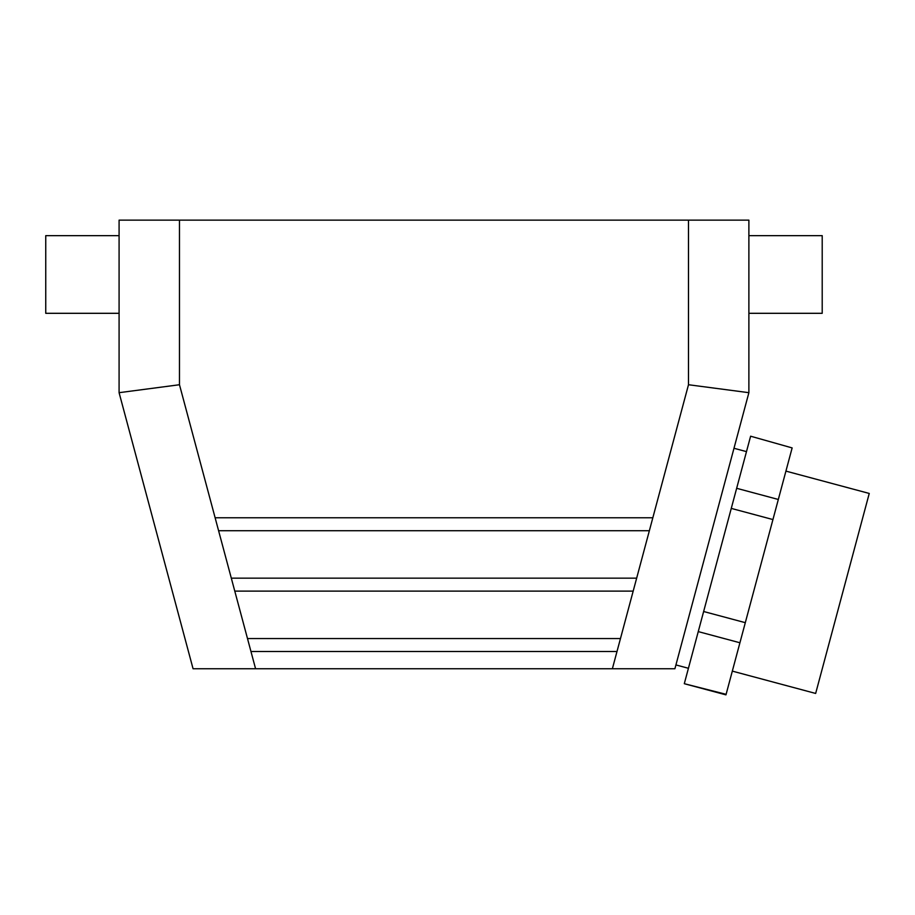<?xml version="1.0" encoding="UTF-8"?>
<svg xmlns="http://www.w3.org/2000/svg" width="915" height="915" viewBox="0 0 915 915"><rect width="100%" height="100%" fill="white"/><g stroke="black" fill="none" stroke-linecap="round" stroke-linejoin="round"><path stroke-width="1.37" d="M119.087 313.307L45.75 313.307L45.75 235.658L119.087 235.658M750.609 436.203L792.138 447.915L750.609 436.203M792.138 447.915L725.961 694.862L684.294 683.699L726.11 694.325M636.657 578.166L633.18 591.113L234.778 591.113L231.312 578.166L636.657 578.166L649.364 530.723L218.594 530.723L215.128 517.776L652.83 517.776L649.364 530.723M620.473 638.556L616.996 651.503L250.962 651.503L247.496 638.556L620.473 638.556L633.18 591.113M674.904 668.751L193.065 668.751L119.087 392.684L119.087 220.138L748.882 220.138L748.882 392.684L674.904 668.751M652.83 517.776L688.492 384.735L748.882 392.684M215.128 517.776L179.477 384.735L119.087 392.684M750.472 436.741L684.443 683.15M731.268 508.397L772.935 519.56M703.635 611.506L745.302 622.669M736.655 488.301L778.322 499.464M698.248 631.602L739.915 642.765M748.882 313.307L822.208 313.307L822.208 235.658L748.882 235.658M675.922 664.931L688.423 668.282M732.32 671.118L815.654 693.444L869.25 493.448L785.916 471.111M616.996 651.503L612.375 668.751M688.492 384.735L688.492 220.138M250.962 651.503L255.582 668.751M234.778 591.113L247.496 638.556M218.594 530.723L231.312 578.166M179.477 384.735L179.477 220.138M733.979 448.27L746.48 451.621"/></g></svg>
